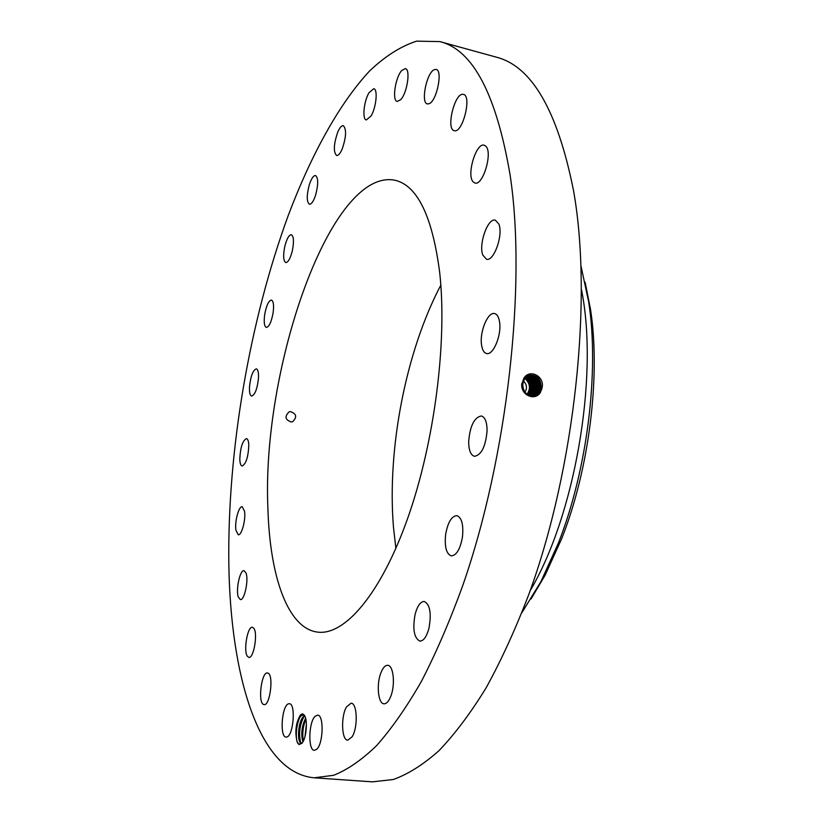 <?xml version="1.0" encoding="UTF-8"?>
<svg xmlns="http://www.w3.org/2000/svg" width="823" height="823" viewBox="0 0 823 823"><rect width="100%" height="100%" fill="white"/><g stroke="black" fill="none" stroke-linecap="round" stroke-linejoin="round"><path stroke-width="1.23" d="M228.825 563.56C230.389 675.055 258.463 772.807 314.17 777.807L333.654 775.287C347.409 769.855 361.698 759.989 376.512 745.71C391.501 728.808 406.428 707.441 421.294 681.598C435.923 653.318 449.739 621.324 462.721 585.637C507.74 456.672 526.73 283.822 510.075 174.805C496.259 94.141 472.865 49.74 439.883 41.603L416.603 41.15C400.739 46.283 385.03 56.252 369.486 71.076C338.788 104.151 310.971 155.413 288.328 215.256C249.462 321.351 227.395 450.572 228.825 563.56M314.17 777.807L372.377 781.85L393.332 779.504C408.054 774.237 423.269 764.618 438.978 750.669C454.821 734.147 470.509 713.243 486.054 687.946C501.31 660.262 515.62 628.937 528.983 593.98C575.205 467.67 592.91 298.07 573.456 190.226C557.459 110.385 531.689 66.015 496.135 57.106L439.883 41.603M540.505 392.273C535.475 401.151 521.226 395.884 521.669 384.475L523.973 378.055C530.002 368.467 544.589 376.584 542.172 387.324L540.351 392.18L541.853 388.95M542.172 387.345L539.116 393.661L536.555 395.472L532.975 396.316C526.267 395.503 522.872 391.357 522.8 383.888L524.498 379.053L529.991 375.175M300.446 714.971C295.869 722.604 294.747 731.544 297.093 741.78L298.996 744.589L301.948 743.272C306.279 738.838 307.967 720.557 304.531 715.547C303.337 713.664 301.979 713.469 300.446 714.971M298.996 744.589L300.868 742.994L302.267 742.881M368.992 92.742C363.848 101.188 362.038 119.458 366.317 119.942L370.998 116.064C376.193 107.741 378.066 89.131 373.765 88.699L368.992 92.742M439.647 272.146C432.312 216.254 417.456 185.628 395.081 180.247C330.29 167.203 261.169 369.918 267.948 509.488C269.934 576.429 287.772 628.813 317.915 632.146C344.806 635.49 380.905 594.011 407.745 518.14C434.565 442.445 447.455 341.144 439.647 272.146M342.162 149.097C346.257 137.019 346.648 129.221 343.345 125.682C341.576 125.466 339.693 127.647 337.708 132.225C333.654 144.241 333.284 151.998 336.586 155.506C338.315 155.732 340.177 153.592 342.162 149.097M315.621 195.092C318.398 184.424 318.378 177.912 315.548 175.536C313.44 175.484 311.361 178.57 309.304 184.774C306.547 195.37 306.588 201.861 309.417 204.238C311.485 204.31 313.553 201.265 315.621 195.092M292.371 250.624C294.099 241.561 293.76 236.252 291.352 234.699C288.894 234.925 286.682 238.927 284.737 246.694C283.019 255.706 283.369 261.004 285.776 262.578C288.204 262.383 290.406 258.391 292.371 250.624M273.143 312.617C274.038 305.23 273.473 301.043 271.446 300.056C268.586 300.683 266.323 305.621 264.646 314.849C263.741 322.225 264.306 326.422 266.354 327.431C269.193 326.824 271.456 321.886 273.143 312.617M258.473 378.385C258.741 372.644 258.031 369.465 256.344 368.848C253.021 370.062 250.748 375.936 249.523 386.481C249.235 392.252 249.945 395.452 251.653 396.089C254.965 394.896 257.239 388.991 258.473 378.385M248.793 445.418C248.639 441.221 247.857 438.947 246.468 438.577C242.61 440.583 240.388 447.424 239.802 459.08C239.946 463.328 240.717 465.653 242.137 466.034C245.995 464.018 248.217 457.146 248.793 445.418M244.534 511.227L242.25 506.752C238.845 505.754 234.545 521.679 235.903 530.146L238.217 534.755C241.602 535.804 245.964 519.652 244.534 511.227M246.087 573.168L244.092 570.668C240.069 569.537 235.666 589.505 238.279 596.942L240.316 599.576C244.338 600.769 248.793 580.431 246.087 573.168M253.813 628.268L252.404 627.26C247.558 626.005 243.248 650.849 247.363 656.291L248.844 657.402C253.71 658.719 258.031 633.381 253.813 628.268M267.969 673.101L267.465 672.967C261.539 671.619 257.65 702.256 263.483 704.447L264.09 704.622C270.078 706.011 273.894 674.788 267.969 673.101M288.554 703.809C281.847 705.157 279.419 737.315 286.095 737.089L286.743 737.027C293.513 736.06 296.002 703.326 289.326 703.716L288.554 703.809M315.147 716.277C308.584 722.018 307.884 750.627 314.386 750.329L316.701 749.29C323.377 743.766 324.067 714.683 317.585 715.136L315.147 716.277M346.606 706.762C340.732 716.02 341.504 740.402 347.759 740.175L352.131 736.791C358.139 727.563 357.295 702.863 351.092 703.212L346.606 706.762M380.926 672.751C376.245 684.191 378.107 703.84 384.002 703.799C386.471 703.871 388.703 701.433 390.699 696.505C395.493 684.952 393.517 665.19 387.715 665.303C385.195 665.231 382.932 667.72 380.926 672.751M415.142 614.215C412.467 629.039 414.031 638 419.843 641.096C423.567 641.014 426.602 636.786 428.927 628.412C431.591 613.464 430.048 604.483 424.277 601.459C420.491 601.551 417.446 605.8 415.142 614.215M445.613 534.672C444.461 546.884 446.354 553.951 451.313 555.906C456.58 555.391 460.304 549.034 462.485 536.812C463.596 524.57 461.703 517.513 456.816 515.63C451.488 516.165 447.753 522.512 445.613 534.672M468.668 441.426C468.719 450.191 470.663 455.16 474.511 456.323C481.496 454.934 485.683 446.385 487.093 430.686C487 421.993 485.066 417.086 481.29 415.965C474.274 417.374 470.067 425.861 468.668 441.426M481.506 344.621C482.227 349.868 483.924 352.841 486.588 353.52C493.162 355.577 501.701 335.27 499.602 322.235C498.841 317.133 497.174 314.242 494.582 313.584C487.905 311.578 479.542 331.669 481.506 344.621M482.823 255.079L486.465 259.214C493.841 261.899 503.47 234.822 498.851 224.072L495.333 220.163C487.854 217.601 478.42 244.205 482.823 255.079M473.153 181.862L474.933 183.015C482.916 186.101 492.946 152.481 485.827 146.216L484.191 145.208C476.136 142.286 466.291 175.237 473.153 181.862M454.419 130.713C462.68 133.326 472.104 95.694 463.442 94.419L463.123 94.357C454.677 92.474 445.706 129.427 454.265 130.672L454.419 130.713M429.328 103.647C436.91 100.653 442.98 70.192 436.139 69.389L434.03 69.77C426.396 73.278 420.615 103.101 427.384 103.945L429.328 103.647M400.698 99.696C407.169 93.194 410.77 69.153 405.369 68.597L401.758 70.48C395.318 77.28 391.861 100.828 397.231 101.445L400.698 99.696M304.572 715.629L303.666 714.92L300.652 715.979C296.249 723.427 295.056 732.028 297.093 741.78M440.84 285.118C405.852 351.452 387.016 448.669 393.456 526.998L395.873 548.406M292.607 421.726C297.309 417.045 296.537 413.671 290.313 411.593L289.12 411.87C284.388 416.489 285.128 419.874 291.332 422.014L292.607 421.726M533.191 396.316L540.33 392.18M541.112 387.438C541.081 379.321 537.501 375.206 530.382 375.103L530.372 375.103C537.481 375.206 541.05 379.321 541.092 387.438L539.26 392.262L541.112 387.438L542.141 387.551M301.372 743.138L299.942 741.986C297.422 733.735 298.482 725.413 303.121 717.018L303.481 716.607C298.307 720.763 296.784 741.554 300.868 742.994M531.061 598.928L545.114 575.215L561.708 538.612C589.299 469.038 600.821 375.401 590.513 309.345L585.132 282.31M523.459 381.1L523.798 381.378C526.905 384.68 527.306 388.271 524.981 392.139M530.187 590.647C574.372 516.35 598.331 379.876 582.221 293.605L581.552 289.84M532.697 396.316L539.281 392.262L532.687 396.316M521.936 612.631L540.937 581.614L558.344 543.17C587.334 470.015 599.504 371.194 588.692 301.928L581.069 266.364M527.008 394.258C530.578 389.001 530.187 384.002 525.835 379.269L524.858 378.539M302.946 741.852C300.765 734.383 301.65 726.503 305.59 718.232M302.967 741.801C300.817 734.363 301.702 726.524 305.611 718.284M530.537 388.826L529.724 388.734C530.115 384.876 528.983 381.697 526.339 379.197L525.074 378.261M527.636 394.711L530.701 388.61C531.082 384.752 529.95 381.563 527.306 379.064L525.465 377.808M529.724 388.734L528.191 393.61L530.568 388.631C530.958 384.773 529.827 381.584 527.183 379.084L525.413 377.86M532.172 396.295L538.201 392.345L540.011 387.561C540.001 379.578 536.493 375.494 529.508 375.298C536.514 375.483 540.022 379.568 540.042 387.551L538.221 392.345L532.183 396.305M305.014 736.513L306.382 724.199M305.055 736.369L306.393 724.343M528.078 394.999L529.837 393.065L531.576 388.507C531.967 384.639 530.835 381.45 528.191 378.94L525.825 377.438M528.129 395.019L529.94 393.044L531.679 388.487C532.059 384.619 530.928 381.44 528.284 378.93L525.866 377.407M537.141 392.427L538.942 387.674C539.003 380.051 535.691 375.977 529.014 375.453C535.711 375.967 539.024 380.041 538.972 387.674L537.162 392.417L531.668 396.254L537.141 392.427L537.851 392.828M528.572 395.266L530.856 392.941L532.594 388.374C532.985 384.506 531.853 381.316 529.21 378.806L526.236 377.068M528.603 395.287L530.917 392.931L532.656 388.363C533.037 384.495 531.905 381.306 529.251 378.796L526.257 377.047M536.082 392.499L537.872 387.787C537.995 380.524 534.878 376.471 528.531 375.638C534.899 376.461 538.016 380.504 537.903 387.787L536.102 392.499L531.154 396.172L536.082 392.499L536.791 392.9M529.045 395.503L531.874 392.818L533.623 388.25C533.952 382.438 531.627 378.59 526.658 376.718C531.648 378.58 533.973 382.428 533.643 388.25L531.905 392.818L529.066 395.513M536.833 387.9C537.008 380.977 534.086 376.955 528.068 375.844C534.065 376.965 536.987 380.987 536.802 387.911L535.022 392.581L530.629 396.048L535.053 392.581L536.833 387.9L537.841 388.014M535.053 392.581L535.732 392.983M533.623 393.137L532.944 392.736L529.59 395.729L532.923 392.746L534.683 388.137C534.991 381.954 532.46 378.045 527.121 376.389M535.763 388.014C536.01 381.491 533.283 377.51 527.594 376.101C533.263 377.531 535.979 381.502 535.742 388.024L533.973 392.664L535.763 388.014L536.771 388.127M533.993 392.653L530.115 395.914L533.973 392.664L534.672 393.055M532.944 392.736L534.703 388.127C534.971 381.965 532.45 378.055 527.111 376.399M301.331 715.341C296.578 720.238 294.675 738.725 297.905 743.447L297.803 743.303M304.181 716.113C299.593 724.909 298.461 733.849 300.776 742.922M305.817 719.158C302.936 726.565 302.113 733.869 303.358 741.06M521.782 383.559L522.8 383.888M523.901 378.169L524.498 379.053M539.97 392.664L539.281 392.262M541.061 387.664L540.042 387.551M538.911 392.746L538.221 392.345M529.528 393.497L528.973 393.157M531.545 388.703L530.701 388.61M530.526 393.394L529.94 393.044M539.981 387.787L538.972 387.674M532.563 388.59L531.679 388.487M531.535 393.291L530.917 392.931M538.911 387.9L537.903 387.787M533.582 388.477L532.656 388.363M532.574 393.209L531.905 392.818M534.641 388.353L533.643 388.25M535.711 388.24L534.703 388.127M545.114 575.215L540.937 581.614M590.513 309.345L588.692 301.928M301.269 715.393L300.652 715.979M303.728 716.432L303.121 717.018M300.333 742.541L299.942 741.986"/></g></svg>
